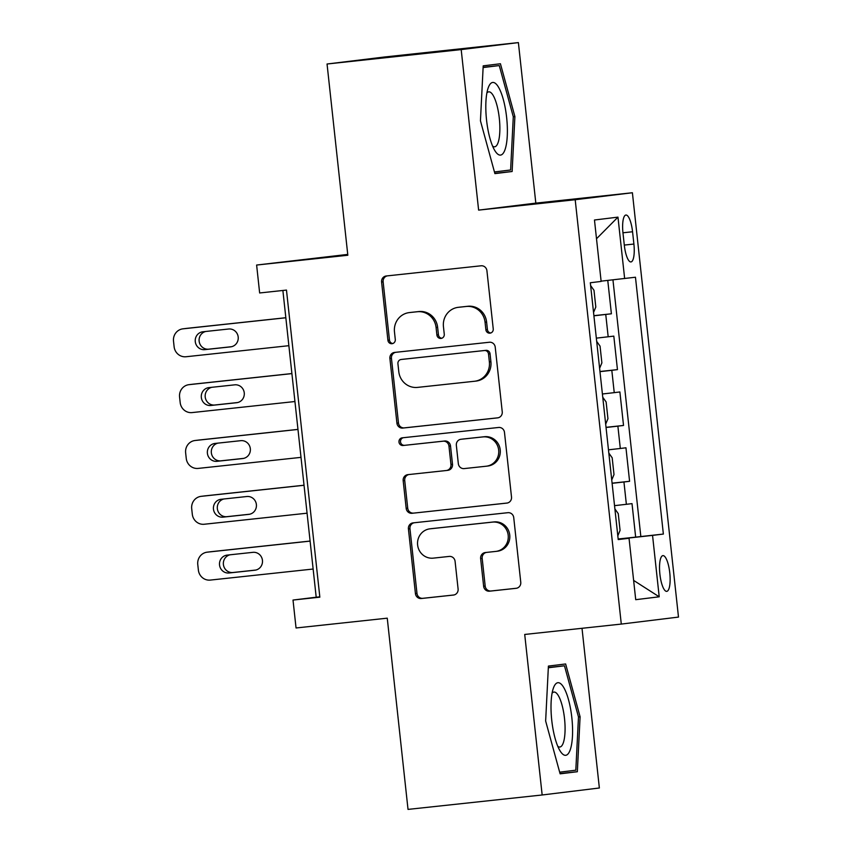 <?xml version="1.0" encoding="UTF-8"?>
<svg xmlns="http://www.w3.org/2000/svg" width="852" height="852" viewBox="0 0 852 852"><rect width="100%" height="100%" fill="white"/><g stroke="black" fill="none" stroke-linecap="round" stroke-linejoin="round"><path stroke-width="1.28" d="M489.975 333.164A3.855 3.706 -97 0 0 493.244 328.936L486.918 270.702A5.517 5.293 -97 0 0 481.05 265.792L386.265 275.984A5.517 5.293 -97 0 0 381.589 282.023L387.916 340.257A3.855 3.706 -97 0 0 392.069 343.697A3.855 3.706 -97 0 0 395.285 339.469L394.476 331.929A17.636 16.944 -97 0 1 409.184 312.609A17.636 16.944 -97 0 1 409.418 312.577L417.32 311.736A17.636 16.944 -97 0 1 436.075 327.456L436.895 334.996A3.855 3.706 -97 0 0 441.048 338.425A3.855 3.706 -97 0 0 444.265 334.197L443.445 326.667A17.636 16.944 -97 0 1 458.163 307.338A17.636 16.944 -97 0 1 458.397 307.316L466.289 306.464A17.636 16.944 -97 0 1 485.054 322.194L485.874 329.724A3.855 3.706 -97 0 0 489.975 333.164M669.778 572.885A17.977 4.984 83.9 0 0 662.909 555.621A17.977 4.984 83.9 0 0 659.885 574.099A17.977 4.984 83.9 0 0 666.754 591.363A17.977 4.984 83.9 0 0 669.778 572.885M483.638 586.261A5.517 5.293 -97 0 0 489.495 591.182L516.088 588.317A5.517 5.293 -97 0 0 520.764 582.267L513.735 517.601A5.517 5.293 -97 0 0 507.877 512.691L413.082 522.883A5.517 5.293 -97 0 0 413.007 522.883A5.517 5.293 -97 0 0 408.417 528.922L415.435 593.599A5.517 5.293 -97 0 0 421.303 598.509L453.424 595.058A5.517 5.293 -97 0 0 458.099 589.009L455.085 561.33A5.517 5.293 -97 0 0 449.228 556.42L433.295 558.135A14.75 14.165 -97 0 1 417.629 545.088A14.75 14.165 -97 0 1 429.919 528.836A14.75 14.165 -97 0 1 430.111 528.815L492.52 522.106A14.75 14.165 -97 0 1 508.186 535.141A14.75 14.165 -97 0 1 495.896 551.404A14.75 14.165 -97 0 1 495.704 551.425L485.299 552.543A5.517 5.293 -97 0 0 480.635 558.582L483.638 586.261L485.182 586.069A5.517 5.293 -97 0 0 491.04 590.99L516.568 588.242M461.188 49.586L478.622 210.114L535.823 203.127L518.389 42.6L461.188 49.586L327.051 64.007L347.829 255.249L256.622 265.047L259.647 292.971L286.474 290.085L319.841 597.167L293.013 600.053L296.049 627.977L387.255 618.169L408.023 809.4L542.16 794.98L599.361 787.993L582.012 628.297M478.622 210.114L575.196 199.73L621.289 624.079L524.715 634.452L542.16 794.98M497.579 417.874A5.517 5.293 -97 0 0 502.243 411.825L495.225 347.158A5.517 5.293 -97 0 0 489.357 342.248L394.572 352.43A5.517 5.293 -97 0 0 389.897 358.479L396.925 423.146A5.517 5.293 -97 0 0 402.783 428.066L497.728 417.853M504.48 432.379L511.509 497.046A5.517 5.293 -97 0 1 506.833 503.095L412.038 513.287A5.517 5.293 -97 0 1 406.18 508.378L403.177 480.698A5.517 5.293 -97 0 1 407.842 474.649L446.288 470.517A5.517 5.293 -97 0 0 450.964 464.468L448.961 446.107A5.517 5.293 -97 0 0 443.104 441.198L403.081 445.5A3.855 3.706 -97 0 1 398.981 442.082A3.855 3.706 -97 0 1 402.25 437.822L498.622 427.47A5.517 5.293 -97 0 1 504.48 432.379M327.051 64.007L384.252 57.02L518.389 42.6M618.158 539.007L635.656 537.122L632.014 503.628L626.369 504.309L623.941 481.976L612.109 483.318M612.098 483.169L629.585 481.295L625.954 447.79L620.309 448.482L617.881 426.149L606.049 427.48M606.028 427.331L623.526 425.457L619.883 391.952L614.239 392.644L611.811 370.311L599.978 371.653M599.968 371.504L617.455 369.619L613.813 336.125L596.336 338.148M622.972 232.926L624.314 245.216A17.413 4.824 83.9 0 0 630.959 261.937A17.413 4.824 83.9 0 0 633.899 244.045L632.557 231.755A17.413 4.824 83.9 0 0 625.911 215.034A17.413 4.824 83.9 0 0 622.972 232.926M575.196 199.73L632.397 192.744L678.49 617.082L621.289 624.079M635.656 537.122L663.367 534.066L635.464 277.23L601.118 281.16M663.367 534.066L652.547 535.386L659.214 596.805L635.72 599.68L629.042 538.262L618.222 539.582L590.319 282.747L601.139 281.426L594.472 220.008L617.966 217.132L624.644 278.551M593.897 315.666L611.395 313.792L593.919 315.815M617.455 369.619L611.811 370.311M623.526 425.457L617.881 426.149M629.585 481.295L623.941 481.976M640.832 536.494L612.95 279.85M611.395 313.792L607.764 280.425M624.921 538.677L618.179 539.178M347.733 254.407L256.622 265.047M535.823 203.127L632.397 192.744M282.875 290.468L316.198 597.22L293.013 600.053M319.798 596.837L316.198 597.22M602.407 393.986L614.239 392.644M608.466 449.824L620.309 448.482M629.042 538.262L618.201 539.369M614.537 505.651L626.369 504.309M624.899 538.453L652.547 535.386M596.506 238.752L617.966 217.132M659.214 596.805L633.622 580.404M480.443 120.782L494.905 173.616L512.137 171.508L514.896 116.575L500.433 63.751L483.201 65.849L480.443 120.782M577.337 771.731L580.095 716.798L565.632 663.964L548.411 666.072L545.642 721.005L560.115 773.829L577.337 771.731L560.041 773.584M513.287 116.745L514.896 116.575M494.842 173.371L512.137 171.508M548.326 667.766L564.471 665.795L578.487 716.979L580.095 716.798M490.784 332.983A3.855 3.706 -97 0 1 487.419 329.543L486.598 322.003A17.636 16.944 -97 0 0 467.844 306.273L466.289 306.464M458.163 307.338L459.707 307.157A17.636 16.944 -97 0 1 459.942 307.125L467.844 306.273M409.184 312.609L410.728 312.418A17.636 16.944 -97 0 1 410.962 312.396L418.864 311.544A17.636 16.944 -97 0 1 437.619 327.264L438.439 334.804A3.855 3.706 -97 0 0 441.815 338.244M387.33 275.867A5.517 5.293 -97 0 0 383.134 281.842L389.46 340.065A3.855 3.706 -97 0 0 392.836 343.516M395.637 352.323A5.517 5.293 -97 0 0 391.441 358.287L398.47 422.965A5.517 5.293 -97 0 0 404.327 427.874L498.047 417.799M488.505 353.974A3.855 3.706 -97 0 0 484.405 350.534L401.196 359.48A3.855 3.706 -97 0 0 397.927 363.719L398.789 371.664A17.636 16.944 -97 0 0 417.544 387.394L474.426 381.27A17.636 16.944 -97 0 0 474.66 381.249A17.636 16.944 -97 0 0 489.367 361.93L488.505 353.974L490.049 353.793A3.855 3.706 -97 0 0 485.949 350.353L484.405 350.534M402.634 359.31A3.855 3.706 -97 0 1 402.687 359.299A3.855 3.706 -97 0 1 402.74 359.299L485.949 350.353M475.97 381.089A17.636 16.944 -97 0 0 476.204 381.057A17.636 16.944 -97 0 0 490.912 361.738L489.367 361.93M490.049 353.793L490.912 361.738M507.313 503.021L412.038 513.287M408.917 474.532A5.517 5.293 -97 0 0 404.721 480.507L407.725 508.186A5.517 5.293 -97 0 0 413.582 513.096M446.437 470.496L447.832 470.325A5.517 5.293 -97 0 0 452.508 464.276L450.506 445.926A5.517 5.293 -97 0 0 444.648 441.006L403.081 445.5M403.39 437.704A3.855 3.706 -97 0 0 400.546 442.082A3.855 3.706 -97 0 0 404.625 445.308M486.183 466.225A14.75 14.165 -97 0 0 486.375 466.204A14.75 14.165 -97 0 0 498.665 449.952A14.75 14.165 -97 0 0 482.999 436.906L461.007 439.27A5.517 5.293 -97 0 0 456.342 445.319L458.333 463.68A5.517 5.293 -97 0 0 464.191 468.589L486.183 466.225M487.727 466.044A14.75 14.165 -97 0 0 487.919 466.012A14.75 14.165 -97 0 0 500.209 449.76A14.75 14.165 -97 0 0 484.543 436.714L482.999 436.906M462.412 439.099A5.517 5.293 -97 0 1 462.551 439.078L484.543 436.714M486.375 552.426A5.517 5.293 -97 0 0 482.179 558.401L485.182 586.069M497.248 551.233A14.75 14.165 -97 0 0 497.44 551.212A14.75 14.165 -97 0 0 509.73 534.96A14.75 14.165 -97 0 0 494.064 521.914L492.52 522.106M431.261 528.666A14.75 14.165 -97 0 1 431.463 528.645A14.75 14.165 -97 0 1 431.655 528.623L494.064 521.914M414.157 522.766A5.517 5.293 -97 0 0 409.961 528.741L416.979 593.407A5.517 5.293 -97 0 0 422.848 598.317L453.903 594.984M285.835 317.721L186.886 328.35A11.236 10.788 83 0 0 186.588 328.393M288.881 345.688L186.055 356.743A11.236 10.788 -97 0 1 174.117 346.732L173.51 341.151A11.236 10.788 -97 0 1 183.02 328.829L285.846 317.775M593.546 312.46L595.804 307.05L593.993 290.298L590.628 285.569M205.79 331.46A8.989 8.637 -97 0 0 208.687 349.171L231.531 346.711M204.821 349.639L230.572 346.87A8.989 8.637 -97 0 0 238.187 336.955A8.989 8.637 -97 0 0 228.634 329.01L202.882 331.779A8.989 8.637 -97 0 0 195.278 341.695A8.989 8.637 -97 0 0 204.821 349.639L208.687 349.171M506.642 117.565A36.508 10.117 83.9 0 0 488.185 87.905A36.508 10.117 83.9 0 0 486.545 120.025A36.508 10.117 83.9 0 0 494.948 150.772A36.508 10.117 83.9 0 0 505.023 149.654A36.508 10.117 83.9 0 0 506.642 117.565M492.584 146.075A27.637 7.668 83.9 0 0 494.661 146.8A27.637 7.668 83.9 0 0 499.315 118.396A27.637 7.668 83.9 0 0 488.75 91.846A27.637 7.668 83.9 0 0 486.875 92.996M483.116 67.542L499.272 65.572L513.287 116.756L510.614 169.985L494.458 171.955M483.127 67.308L499.272 65.572M563.406 686.968A36.508 10.117 83.9 0 0 553.385 688.118A36.508 10.117 83.9 0 0 551.734 720.1A36.508 10.117 83.9 0 0 560.147 750.995A36.508 10.117 83.9 0 0 560.19 751.059A36.508 10.117 83.9 0 0 572.469 736.096A36.508 10.117 83.9 0 0 563.406 686.968M557.783 746.299A27.637 7.668 83.9 0 0 559.86 747.023A27.637 7.668 83.9 0 0 565.036 725.808A27.637 7.668 83.9 0 0 558.124 695.275A27.637 7.668 83.9 0 0 553.96 692.058A27.637 7.668 83.9 0 0 552.085 693.208M578.487 716.979L575.814 770.197L559.658 772.178M548.337 667.521L564.471 665.795M291.906 373.549L192.957 384.188A11.236 10.788 83 0 0 192.659 384.231M294.941 401.526L192.126 412.581A11.236 10.788 -97 0 1 180.177 402.57L179.57 396.979A11.236 10.788 -97 0 1 189.091 384.657L291.906 373.613M599.616 368.298L601.874 362.877L600.053 346.136L596.698 341.396M211.86 387.298A8.989 8.637 -97 0 0 214.757 405.009L237.601 402.549M210.891 405.477L236.643 402.708A8.989 8.637 -97 0 0 244.247 392.793A8.989 8.637 -97 0 0 234.705 384.838L208.953 387.607A8.989 8.637 -97 0 0 201.338 397.533A8.989 8.637 -97 0 0 210.891 405.477L214.757 405.009M297.966 429.387L199.017 440.026A11.236 10.788 83 0 0 198.867 440.037A11.236 10.788 83 0 0 198.718 440.058M301.012 457.364L198.186 468.408A11.236 10.788 -97 0 1 186.247 458.397L185.64 452.817A11.236 10.788 -97 0 1 195.151 440.495L297.976 429.44M605.676 424.136L607.945 418.715L606.123 401.963L602.758 397.234M217.92 443.136A8.989 8.637 -97 0 0 220.817 460.836L243.661 458.387M216.951 461.315L242.713 458.546A8.989 8.637 -97 0 0 242.831 458.525A8.989 8.637 -97 0 0 250.318 448.621A8.989 8.637 -97 0 0 240.765 440.676L215.013 443.445A8.989 8.637 -97 0 0 207.409 453.36A8.989 8.637 -97 0 0 216.951 461.315L220.817 460.836M304.036 485.225L205.087 495.853A11.236 10.788 83 0 0 204.789 495.896M307.071 513.192L204.256 524.246A11.236 10.788 -97 0 1 192.307 514.235L191.7 508.655A11.236 10.788 -97 0 1 201.221 496.333L304.036 485.278M611.747 479.964L614.004 474.553L612.183 457.801L608.829 453.072M223.991 498.963A8.989 8.637 -97 0 0 226.888 516.674L249.732 514.214M223.022 517.143L248.773 514.374A8.989 8.637 -97 0 0 256.377 504.459A8.989 8.637 -97 0 0 246.835 496.514L221.083 499.283A8.989 8.637 -97 0 0 213.469 509.198A8.989 8.637 -97 0 0 223.022 517.143L226.888 516.674M310.096 541.052L211.147 551.691A11.236 10.788 83 0 0 210.849 551.734M313.142 569.029L210.316 580.084A11.236 10.788 -97 0 1 198.378 570.073L197.77 564.482A11.236 10.788 -97 0 1 207.281 552.16L310.107 541.116M617.817 535.802L620.075 530.381L618.254 513.639L614.888 508.9M230.051 554.801A8.989 8.637 -97 0 0 232.947 572.512L255.792 570.052M229.092 572.981L254.844 570.212A8.989 8.637 -97 0 0 262.448 560.297A8.989 8.637 -97 0 0 252.895 552.341L227.143 555.11A8.989 8.637 -97 0 0 227.026 555.131A8.989 8.637 -97 0 0 219.539 565.036A8.989 8.637 -97 0 0 229.092 572.981L232.947 572.512M608.179 336.806L605.751 314.473M622.961 232.788L632.557 231.755M624.292 245.078L633.899 244.045M486.598 322.003L485.054 322.194M459.942 307.125L458.397 307.316M438.439 334.804L436.895 334.996M437.619 327.264L436.075 327.456M418.864 311.544L417.32 311.736M410.962 312.396L409.418 312.577M389.46 340.065L387.916 340.257M383.134 281.842L381.589 282.023M487.419 329.543L485.874 329.724M404.327 427.874L402.783 428.066M398.47 422.965L396.925 423.146M391.441 358.287L389.897 358.479M402.74 359.299L401.196 359.48M407.725 508.186L406.18 508.378M404.721 480.507L403.177 480.698M452.508 464.276L450.964 464.468M450.506 445.926L448.961 446.107M444.648 441.006L443.104 441.198M462.551 439.078L461.007 439.27M482.179 558.401L480.635 558.582M431.655 528.623L430.111 528.815M422.848 598.317L421.303 598.509M416.979 593.407L415.435 593.599M409.961 528.741L408.417 528.922M491.04 590.99L489.495 591.182M183.02 328.829L186.886 328.35M189.091 384.657L192.957 384.188M195.151 440.495L199.017 440.026M201.221 496.333L205.087 495.853M207.281 552.16L211.147 551.691M402.687 359.299L401.143 359.491M476.204 381.057L474.66 381.249M447.907 470.315L446.363 470.506M487.919 466.012L486.375 466.204M462.476 439.089L460.932 439.281M497.44 551.212L495.896 551.404M431.463 528.645L429.919 528.836M182.871 328.84L186.737 328.371M188.942 384.678L192.808 384.209M195.001 440.516L198.867 440.037M201.072 496.343L204.938 495.875M207.132 552.181L210.998 551.713"/></g></svg>
